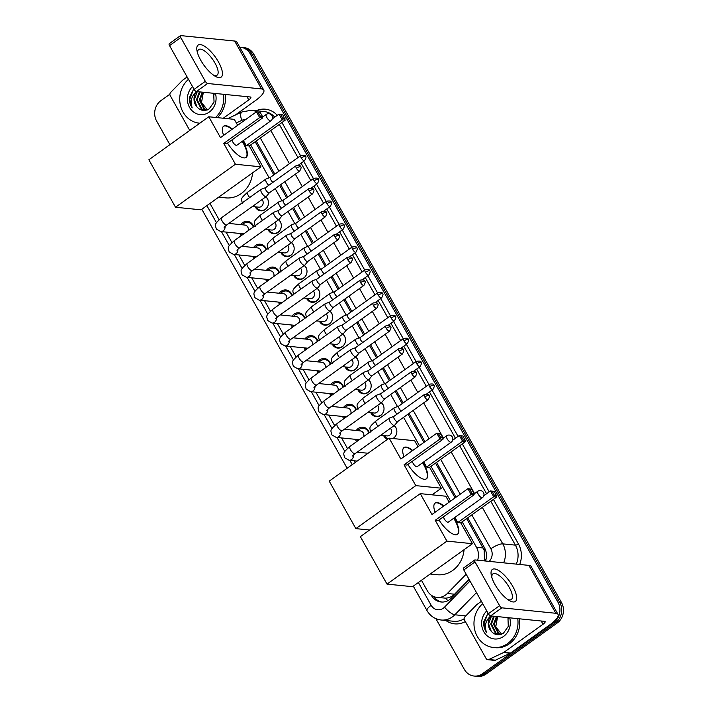 <?xml version="1.0" encoding="UTF-8"?>
<svg xmlns="http://www.w3.org/2000/svg" width="712" height="712" viewBox="0 0 712 712"><rect width="100%" height="100%" fill="white"/><g stroke="black" fill="none" stroke-linecap="round" stroke-linejoin="round"><path stroke-width="1.07" d="M394.288 425.518A7.894 7.04 95.8 0 1 393.522 438.325A7.894 7.04 95.8 0 1 393.166 438.556M381.454 402.645A7.894 7.04 95.8 0 1 380.689 415.452A7.894 7.04 95.8 0 1 376.185 416.689A7.894 7.04 95.8 0 1 370.747 412.675M368.62 379.772A7.894 7.04 95.8 0 1 367.846 392.579A7.894 7.04 95.8 0 1 363.351 393.816A7.894 7.04 95.8 0 1 357.905 389.802M355.778 356.899A7.894 7.04 95.8 0 1 355.012 369.706A7.894 7.04 95.8 0 1 350.518 370.943A7.894 7.04 95.8 0 1 345.071 366.929M342.944 334.026A7.894 7.04 95.8 0 1 342.178 346.833A7.894 7.04 95.8 0 1 337.675 348.07A7.894 7.04 95.8 0 1 332.237 344.056M330.11 311.153A7.894 7.04 95.8 0 1 329.345 323.96A7.894 7.04 95.8 0 1 324.841 325.197A7.894 7.04 95.8 0 1 319.403 321.183M317.276 288.28A7.894 7.04 95.8 0 1 316.502 301.087A7.894 7.04 95.8 0 1 312.007 302.324A7.894 7.04 95.8 0 1 306.56 298.31M304.442 265.407A7.894 7.04 95.8 0 1 303.668 278.214A7.894 7.04 95.8 0 1 299.173 279.451A7.894 7.04 95.8 0 1 293.727 275.437M291.6 242.534A7.894 7.04 95.8 0 1 290.834 255.341A7.894 7.04 95.8 0 1 286.331 256.578A7.894 7.04 95.8 0 1 280.893 252.564M278.766 219.661A7.894 7.04 95.8 0 1 278 232.468A7.894 7.04 95.8 0 1 273.497 233.705A7.894 7.04 95.8 0 1 268.059 229.691M265.932 196.788A7.894 7.04 95.8 0 1 265.167 209.595A7.894 7.04 95.8 0 1 260.663 210.832A7.894 7.04 95.8 0 1 255.225 206.818M356.249 430.493A8.393 7.485 95.8 0 1 358.18 428.517A8.393 7.485 95.8 0 1 362.969 427.191A8.393 7.485 95.8 0 1 369.199 432.593M343.415 407.62A8.393 7.485 95.8 0 1 345.347 405.644A8.393 7.485 95.8 0 1 350.135 404.318A8.393 7.485 95.8 0 1 356.365 409.72M330.582 384.747A8.393 7.485 95.8 0 1 332.513 382.771A8.393 7.485 95.8 0 1 337.292 381.445A8.393 7.485 95.8 0 1 343.531 386.847M317.739 361.874A8.393 7.485 95.8 0 1 319.679 359.898A8.393 7.485 95.8 0 1 324.458 358.572A8.393 7.485 95.8 0 1 330.697 363.974M304.905 339.001A8.393 7.485 95.8 0 1 306.836 337.025A8.393 7.485 95.8 0 1 311.625 335.699A8.393 7.485 95.8 0 1 317.855 341.101M292.071 316.128A8.393 7.485 95.8 0 1 294.003 314.152A8.393 7.485 95.8 0 1 298.791 312.826A8.393 7.485 95.8 0 1 305.021 318.228M279.238 293.255A8.393 7.485 95.8 0 1 281.169 291.279A8.393 7.485 95.8 0 1 285.957 289.953A8.393 7.485 95.8 0 1 292.187 295.355M266.404 270.382A8.393 7.485 95.8 0 1 268.335 268.406A8.393 7.485 95.8 0 1 273.114 267.08A8.393 7.485 95.8 0 1 279.353 272.482M253.561 247.509A8.393 7.485 95.8 0 1 255.492 245.533A8.393 7.485 95.8 0 1 260.281 244.207A8.393 7.485 95.8 0 1 266.51 249.609M240.727 224.636A8.393 7.485 95.8 0 1 242.658 222.66A8.393 7.485 95.8 0 1 247.447 221.334A8.393 7.485 95.8 0 1 253.677 226.736M421.451 580.289L427.325 590.746A14.792 13.19 -84.2 0 0 437.07 597.413L445.463 598.142C448.978 598 452.013 596.692 454.567 594.217L469.066 579.363M484.552 560.914L484.142 550.127L466.663 518.594M455.057 497.919L435.522 463.112M423.925 442.428L408.038 414.126M402.155 403.651L395.204 391.253M389.322 380.778L382.371 368.38M376.488 357.905L369.528 345.507M363.654 335.032L356.694 322.634M350.811 312.159L343.86 299.761M337.978 289.286L331.027 276.888M325.144 266.413L318.193 254.015M312.31 243.54L305.35 231.142M299.467 220.667L292.516 208.269M286.633 197.794L279.683 185.396M273.8 174.921L255.172 141.733M477.618 560.211A14.792 13.19 -84.2 0 0 476.479 547.306L462.177 521.816M450.571 501.141L431.036 466.324M419.43 445.65L403.553 417.348M397.492 406.561L390.719 394.475M384.658 383.688L377.876 371.602M371.824 360.815L365.042 348.729M358.99 337.942L352.209 325.856M346.148 315.069L339.375 302.983M333.314 292.196L326.532 280.11M320.48 269.323L313.698 257.237M307.646 246.45L300.865 234.364M294.804 223.577L288.031 211.491M281.97 200.704L275.197 188.618M269.136 177.831L250.686 144.954M437.07 597.413A14.792 13.19 -84.2 0 0 447.35 593.488L466.173 574.21M209.96 203.427L219.091 219.688M226.042 232.067L231.925 242.561M238.876 254.94L244.759 265.434M251.71 277.813L257.602 288.307M264.544 300.687L270.435 311.18M277.386 323.56L283.269 334.053M290.22 346.433L296.103 356.926M303.054 369.305L308.937 379.799M315.888 392.178L321.78 402.672M328.722 415.052L334.613 425.545M341.564 437.925L347.447 448.418M354.398 460.798L355.306 462.426M387.595 439.251A7.894 7.04 95.8 0 1 383.581 435.548M241.235 235.672A8.393 7.485 95.8 0 1 239.837 233.465M254.068 258.545A8.393 7.485 95.8 0 1 252.671 256.338M266.902 281.418A8.393 7.485 95.8 0 1 265.505 279.211M279.736 304.291A8.393 7.485 95.8 0 1 278.348 302.084M292.579 327.164A8.393 7.485 95.8 0 1 291.181 324.957M305.412 350.037A8.393 7.485 95.8 0 1 304.015 347.83M318.246 372.91A8.393 7.485 95.8 0 1 316.849 370.703M331.08 395.783A8.393 7.485 95.8 0 1 329.692 393.576M343.923 418.656A8.393 7.485 95.8 0 1 342.525 416.449M356.757 441.529A8.393 7.485 95.8 0 1 355.359 439.322M239.73 47.197A14.792 13.19 95.8 0 1 240.514 47.25A14.792 13.19 95.8 0 1 250.268 53.907L557.95 602.201A14.792 13.19 95.8 0 1 553.669 622.653L482.522 673.712L484.302 673.89A14.792 13.19 95.8 0 1 475.865 676.222A14.792 13.19 95.8 0 0 484.302 673.89L555.449 622.831L484.302 673.89L486.073 674.068A14.792 13.19 95.8 0 1 477.636 676.4L474.085 676.044A14.792 13.19 95.8 0 1 464.34 669.387L435.869 618.648M557.95 602.201L559.73 602.379A14.792 13.19 95.8 0 1 555.449 622.831A14.792 13.19 95.8 0 0 559.73 602.379L252.039 54.085L559.73 602.379L561.501 602.557A14.792 13.19 95.8 0 1 557.22 623.009L486.073 674.068M240.514 47.25L242.294 47.428A14.792 13.19 95.8 0 1 252.039 54.085A14.792 13.19 95.8 0 0 242.294 47.428L244.065 47.615A14.792 13.19 95.8 0 1 253.819 54.272L561.501 602.557M169.892 144.687L156.649 121.093A14.792 13.19 95.8 0 1 160.93 100.641L169.892 94.215M482.522 673.712A14.792 13.19 95.8 0 1 474.085 676.044M431.276 595.205L431.347 595.339A14.792 13.19 -84.2 0 0 441.102 601.996A14.792 13.19 -84.2 0 0 451.381 598.071L469.279 579.746M239.072 124.28A14.792 13.19 -84.2 0 0 237.221 124.52M485.548 561.012A14.792 13.19 -84.2 0 0 484.507 547.795L467.704 517.846M456.107 497.172L436.563 462.355M424.966 441.68L409.08 413.378M403.197 402.903L396.246 390.505M390.363 380.03L383.412 367.632M377.529 357.157L370.578 344.759M364.695 334.284L357.736 321.886M351.853 311.411L344.902 299.013M339.019 288.538L332.068 276.14M326.185 265.665L319.234 253.267M313.351 242.792L306.4 230.394M300.517 219.919L293.558 207.521M287.675 197.046L280.724 184.648M274.841 174.173L256.222 140.985M441.992 602.049A14.792 13.19 95.8 0 1 433.795 596.594M237.541 125.098A14.792 13.19 95.8 0 1 238.226 124.885M199.271 123.158L199.814 123.212A24.653 21.992 95.8 0 1 199.271 123.158A24.653 21.992 95.8 0 1 180.51 105.679A24.653 21.992 95.8 0 1 188.458 79.326M215.442 93.477A16.073 14.338 95.8 0 1 209.292 112.087A16.073 14.338 95.8 0 1 190.113 108.331A16.073 14.338 95.8 0 1 192.516 86.561M197.269 91.643L194.358 99.475L196.975 106.951C200.588 110.832 204.664 111.464 209.212 108.838L214.036 102.039L213.707 93.308M214.107 94.589L213.484 93.281M200.09 91.928L197.18 99.76L201.95 109.043L205.02 110.146M199.387 91.857L196.476 99.689L201.238 108.972L206.542 110.093M202.911 92.213L200.001 100.045L204.762 109.328L206.444 110.102M202.208 92.142L199.298 99.974L204.059 109.256L206.088 110.138M207.415 109.924L201.514 102.457L203.374 92.257M196.975 106.951A11.143 9.941 95.8 0 1 196.574 91.572M193.824 88.884L189.561 97.197C189.161 101.193 190.051 104.762 192.204 107.895C189.89 101.522 191.412 96.013 196.752 91.367M223.497 94.296A24.653 21.992 95.8 0 1 215.549 117.453M225.277 94.474A24.653 21.992 95.8 0 1 217.32 117.631M193.433 89.285L189.748 99.502L192.204 107.895M200.731 60.209A19.722 7.013 -125.7 0 1 197.206 51.745A19.722 7.013 -125.7 0 1 203.089 45.443A19.722 7.013 -125.7 0 1 218.495 61.997A19.722 7.013 -125.7 0 1 214.508 75.855A19.722 7.013 -125.7 0 1 200.731 60.209M213.048 74.849A15.78 5.607 54.3 0 0 217.089 75.169A15.78 5.607 54.3 0 0 214.988 63.065A15.78 5.607 54.3 0 0 198.684 49.529A15.78 5.607 54.3 0 0 197.696 53.453M189.748 130.43L170.221 95.622A2.465 2.198 -84.2 0 1 170.622 92.48L182.45 80.376A2.465 2.198 -84.2 0 1 182.753 80.118L187.14 76.967M235.236 115.086L255.448 100.579A19.722 5.518 150.7 0 0 263.769 90.032A19.722 5.518 150.7 0 0 261.544 88.938L207.601 83.491L196.37 91.554L250.312 96.992A4.931 1.38 -29.3 0 1 250.864 97.268A4.931 1.38 -29.3 0 1 248.782 99.911L223.256 118.228M263.769 90.032L236.891 42.142A19.722 5.518 150.7 0 0 234.666 41.038L180.723 35.6A2.465 0.881 54.3 0 0 180.447 35.662A2.465 0.881 54.3 0 0 180.777 37.549L169.536 45.612A2.465 0.881 -125.7 0 1 169.216 43.726L180.447 35.662M196.37 91.554A2.465 0.881 -125.7 0 1 194.1 89.383L205.332 81.319L180.777 37.549M205.332 81.319A2.465 0.881 54.3 0 0 207.601 83.491M194.1 89.383L169.536 45.612M517.749 618.639A24.653 21.992 95.8 0 1 507.576 643.612A24.653 21.992 95.8 0 1 493.514 647.502A24.653 21.992 95.8 0 1 474.753 630.022A24.653 21.992 95.8 0 1 482.709 603.669M519.52 618.817A24.653 21.992 95.8 0 1 509.347 643.79A24.653 21.992 95.8 0 1 495.294 647.68L493.514 647.502M509.694 617.82A16.073 14.338 95.8 0 1 503.544 636.43A16.073 14.338 95.8 0 1 484.356 632.674A16.073 14.338 95.8 0 1 486.768 610.905M491.52 615.987L488.61 623.819L491.227 631.295C494.84 635.184 498.916 635.807 503.464 633.182L508.288 626.382L507.95 617.651M508.359 618.933L507.736 617.624M494.342 616.272L491.431 624.104L496.193 633.386L499.272 634.49M493.63 616.2L490.728 624.032L495.49 633.315L500.794 634.437M497.154 616.556L494.244 624.388L499.014 633.671L500.696 634.445M496.451 616.485L493.541 624.317L498.311 633.6L500.34 634.481M501.657 634.276L495.766 626.8L497.626 616.61M491.227 631.295A11.143 9.941 95.8 0 1 490.826 615.924M488.067 613.228L483.813 621.54C483.412 625.545 484.293 629.105 486.456 632.238C484.142 625.866 485.655 620.357 490.995 615.711M487.676 613.628L484 623.846L486.456 632.238M252.582 172.838A27.118 24.19 95.8 0 1 241.217 193.593A27.118 24.19 95.8 0 1 225.749 197.874L218.691 197.162M242.605 141.101A19.233 6.835 -125.7 0 1 243.531 142.676A19.233 6.835 -125.7 0 1 246.085 157.423A19.233 6.835 -125.7 0 1 227.52 143.121M223.728 143.406L259.675 117.605L256.436 111.82L220.489 137.621L208.785 116.768L148.87 159.773L175.517 207.245L235.432 164.25L223.728 143.406L226.701 143.699L262.648 117.907L259.675 117.605L260.405 116.287L258.091 112.158L256.436 111.82L260.174 112.371L258.091 112.158M223.613 135.378A19.233 6.835 -125.7 0 1 223.657 126.175A19.233 6.835 -125.7 0 1 232.397 129.077M235.432 164.25L260.957 166.831L249.253 145.978L246.281 145.675L243.397 140.54M237.657 125.303L234.31 119.349L208.785 116.768M175.517 207.245L201.042 209.826L260.957 166.831M260.405 116.287L262.497 116.492L260.174 112.371M262.648 117.907L262.497 116.492M272.304 118.895L278.988 114.098L282.726 114.641L285.209 120.177L249.253 145.978M285.209 120.177L282.228 119.883L246.281 145.675M285.049 118.77L282.958 118.557L282.228 119.883L278.988 114.098L280.644 114.427L282.958 118.557M282.726 114.641L280.644 114.427M231.961 139.926A3.943 1.406 54.3 0 0 233.732 143.379A3.943 1.406 54.3 0 0 236.348 145.373A3.943 1.406 54.3 0 0 236.793 145.275L270.872 120.817A3.943 1.406 -125.7 0 1 270.427 120.915A3.943 1.406 -125.7 0 1 266.795 117.435A3.943 1.406 -125.7 0 1 266.27 114.41A3.943 3.943 0 0 1 272.011 115.682A3.943 3.943 0 0 1 270.872 120.817M223.479 126.318A19.233 6.835 -125.7 0 1 225.464 125.962A19.233 6.835 -125.7 0 1 232.014 129.344M242.231 141.368A19.233 6.835 -125.7 0 1 245.889 157.548M432.932 494.217A27.118 24.19 95.8 0 1 432.86 494.911M422.955 462.48A19.233 6.835 -125.7 0 1 423.88 464.055A19.233 6.835 -125.7 0 1 426.435 478.802A19.233 6.835 -125.7 0 1 407.869 464.491M404.078 464.776L440.025 438.984L436.785 433.199L400.838 459L389.135 438.147L329.22 481.143L355.867 528.624L415.781 485.628L404.078 464.776L407.05 465.078L442.998 439.277L440.025 438.984L440.755 437.666L438.441 433.537L436.785 433.199L440.523 433.742L438.441 433.537M403.962 456.757A19.233 6.835 -125.7 0 1 404.007 447.554A19.233 6.835 -125.7 0 1 412.738 450.456M415.781 485.628L441.307 488.201L429.603 467.357L426.63 467.054L423.747 461.91M418.006 446.682L414.66 440.728L389.135 438.147M355.867 528.624L369.59 530.013M432.077 494.831L441.307 488.201M440.755 437.666L442.846 437.871L440.523 433.742M442.998 439.277L442.846 437.871M452.654 440.274L459.338 435.477L463.076 436.02L465.55 441.556L429.603 467.357M465.55 441.556L462.577 441.253L426.63 467.054M465.399 440.149L463.307 439.936L462.577 441.253L459.338 435.477L460.993 435.806L463.307 439.936M463.076 436.02L460.993 435.806M412.31 461.305A3.943 1.406 54.3 0 0 414.081 464.758A3.943 1.406 54.3 0 0 416.698 466.752A3.943 1.406 54.3 0 0 417.143 466.654L451.221 442.197A3.943 1.406 -125.7 0 1 450.776 442.294A3.943 1.406 -125.7 0 1 447.145 438.815A3.943 1.406 -125.7 0 1 446.62 435.788A3.943 3.943 0 0 1 452.36 437.061A3.943 3.943 0 0 1 451.221 442.197M403.829 447.697A19.233 6.835 -125.7 0 1 405.813 447.341A19.233 6.835 -125.7 0 1 412.364 450.723M422.581 462.747A19.233 6.835 -125.7 0 1 426.239 478.927M464.073 549.708A27.118 24.19 95.8 0 1 452.698 570.463A27.118 24.19 95.8 0 1 437.239 574.735L430.182 574.023M454.096 517.971A19.233 6.835 -125.7 0 1 455.012 519.538A19.233 6.835 -125.7 0 1 457.576 534.294A19.233 6.835 -125.7 0 1 439.01 519.982M435.219 520.267L471.166 494.475L467.918 488.69L431.97 514.491L420.276 493.638L360.361 536.634L387.008 584.116L446.913 541.12L435.219 520.267L438.192 520.57L474.139 494.769L471.166 494.475L471.896 493.149L469.582 489.028L467.918 488.69L471.664 489.233L469.582 489.028M435.103 512.248A19.233 6.835 -125.7 0 1 435.148 503.046A19.233 6.835 -125.7 0 1 443.879 505.947M446.913 541.12L472.448 543.692L460.744 522.848L457.772 522.546L454.888 517.402M449.138 502.165L445.801 496.211L420.276 493.638M387.008 584.116L412.533 586.688L472.448 543.692M471.896 493.149L473.978 493.363L471.664 489.233M474.139 494.769L473.978 493.363M483.795 495.766L490.479 490.969L493.452 491.262L494.217 491.511L496.531 495.641L496.691 497.047L460.744 522.848M496.691 497.047L493.719 496.745L457.772 522.546M496.531 495.641L494.448 495.427L493.719 496.745L490.479 490.969L492.134 491.298L494.448 495.427M494.217 491.511L492.134 491.298M443.451 516.796A3.943 1.406 54.3 0 0 445.223 520.241A3.943 1.406 54.3 0 0 447.839 522.243A3.943 1.406 54.3 0 0 448.284 522.145L482.362 497.688A3.943 1.406 -125.7 0 1 481.917 497.786A3.943 1.406 -125.7 0 1 478.286 494.306A3.943 1.406 -125.7 0 1 477.761 491.28A3.943 3.943 0 0 1 483.501 492.553A3.943 3.943 0 0 1 482.362 497.688M434.961 503.188A19.233 6.835 -125.7 0 1 436.945 502.832A19.233 6.835 -125.7 0 1 443.505 506.214M453.722 518.238A19.233 6.835 -125.7 0 1 457.38 534.418M253.25 227.039A7.396 6.595 -84.2 0 0 247.794 222.367A7.396 6.595 -84.2 0 0 243.575 223.541A7.396 6.595 -84.2 0 0 242.24 224.787M241.35 233.616A7.396 6.595 -84.2 0 0 242.258 234.933M265.558 187.648L261.188 189.294A4.441 1.575 54.3 0 0 261.055 189.365A4.441 1.575 54.3 0 0 261.642 192.765A4.441 1.575 54.3 0 0 265.727 196.681A4.441 1.575 54.3 0 0 266.226 196.574A4.441 1.575 54.3 0 0 266.332 196.468L269.296 192.854M265.612 187.63A3.204 1.139 54.3 0 0 265.514 187.674A3.204 1.139 54.3 0 0 265.941 190.14A3.204 1.139 54.3 0 0 268.887 192.961A3.204 1.139 54.3 0 0 269.252 192.881A3.204 1.139 54.3 0 0 269.332 192.81M248.168 230.697A4.441 3.961 -84.2 0 0 244.83 225.045L228.801 223.426M266.092 249.912A7.396 6.595 -84.2 0 0 260.628 245.24A7.396 6.595 -84.2 0 0 256.409 246.414A7.396 6.595 -84.2 0 0 255.083 247.66M254.184 256.489A7.396 6.595 -84.2 0 0 255.092 257.806M278.392 210.521L274.022 212.167A4.441 1.575 54.3 0 0 273.889 212.238A4.441 1.575 54.3 0 0 274.476 215.638A4.441 1.575 54.3 0 0 278.561 219.554A4.441 1.575 54.3 0 0 279.06 219.447A4.441 1.575 54.3 0 0 279.175 219.34L282.13 215.727M278.445 210.503A3.204 1.139 54.3 0 0 278.348 210.547A3.204 1.139 54.3 0 0 278.775 213.013A3.204 1.139 54.3 0 0 281.721 215.834A3.204 1.139 54.3 0 0 282.085 215.754A3.204 1.139 54.3 0 0 282.166 215.683M261.001 253.57A4.441 3.961 -84.2 0 0 257.664 247.918L241.644 246.299M278.926 272.785A7.396 6.595 -84.2 0 0 273.461 268.113A7.396 6.595 -84.2 0 0 269.243 269.287A7.396 6.595 -84.2 0 0 267.917 270.533M267.027 279.362A7.396 6.595 -84.2 0 0 267.926 280.679M291.226 233.394L286.856 235.04A4.441 1.575 54.3 0 0 286.722 235.111A4.441 1.575 54.3 0 0 287.31 238.511A4.441 1.575 54.3 0 0 291.395 242.427A4.441 1.575 54.3 0 0 291.893 242.32A4.441 1.575 54.3 0 0 292.009 242.213L294.964 238.6M291.279 233.376A3.204 1.139 54.3 0 0 291.181 233.42A3.204 1.139 54.3 0 0 291.608 235.886A3.204 1.139 54.3 0 0 294.563 238.707A3.204 1.139 54.3 0 0 294.919 238.627A3.204 1.139 54.3 0 0 294.999 238.556M273.835 276.443A4.441 3.961 -84.2 0 0 270.498 270.791L254.478 269.172M291.76 295.658A7.396 6.595 -84.2 0 0 286.295 290.986A7.396 6.595 -84.2 0 0 282.077 292.16A7.396 6.595 -84.2 0 0 280.75 293.406M279.861 302.235A7.396 6.595 -84.2 0 0 280.759 303.552M304.068 256.267L299.69 257.913A4.441 1.575 54.3 0 0 299.556 257.984A4.441 1.575 54.3 0 0 300.144 261.384A4.441 1.575 54.3 0 0 304.229 265.3A4.441 1.575 54.3 0 0 304.736 265.193A4.441 1.575 54.3 0 0 304.843 265.087L307.807 261.473M304.122 256.249A3.204 1.139 54.3 0 0 304.024 256.293A3.204 1.139 54.3 0 0 304.451 258.759A3.204 1.139 54.3 0 0 307.397 261.58A3.204 1.139 54.3 0 0 307.762 261.5A3.204 1.139 54.3 0 0 307.842 261.429M286.669 299.316A4.441 3.961 -84.2 0 0 283.34 293.664L267.312 292.045M304.594 318.531A7.396 6.595 -84.2 0 0 299.129 313.858A7.396 6.595 -84.2 0 0 294.919 315.033A7.396 6.595 -84.2 0 0 293.584 316.279M292.694 325.108A7.396 6.595 -84.2 0 0 293.593 326.425M316.902 279.14L312.524 280.786A4.441 1.575 54.3 0 0 312.39 280.857A4.441 1.575 54.3 0 0 312.986 284.257A4.441 1.575 54.3 0 0 317.062 288.173A4.441 1.575 54.3 0 0 317.57 288.066A4.441 1.575 54.3 0 0 317.677 287.959L320.64 284.346M316.956 279.122A3.204 1.139 54.3 0 0 316.858 279.166A3.204 1.139 54.3 0 0 317.285 281.632A3.204 1.139 54.3 0 0 320.231 284.453A3.204 1.139 54.3 0 0 320.596 284.373A3.204 1.139 54.3 0 0 320.676 284.302M299.512 322.189A4.441 3.961 -84.2 0 0 296.174 316.537L280.145 314.918M317.436 341.404A7.396 6.595 -84.2 0 0 311.972 336.732A7.396 6.595 -84.2 0 0 307.753 337.906A7.396 6.595 -84.2 0 0 306.418 339.152M305.528 347.981A7.396 6.595 -84.2 0 0 306.436 349.298M329.736 302.013L325.366 303.659A4.441 1.575 54.3 0 0 325.233 303.73A4.441 1.575 54.3 0 0 325.82 307.13A4.441 1.575 54.3 0 0 329.905 311.046A4.441 1.575 54.3 0 0 330.404 310.939A4.441 1.575 54.3 0 0 330.51 310.832L333.474 307.219M329.79 301.995A3.204 1.139 54.3 0 0 329.692 302.039A3.204 1.139 54.3 0 0 330.119 304.505A3.204 1.139 54.3 0 0 333.065 307.326A3.204 1.139 54.3 0 0 333.43 307.246A3.204 1.139 54.3 0 0 333.51 307.175M312.346 345.062A4.441 3.961 -84.2 0 0 309.008 339.41L292.979 337.791M330.27 364.277A7.396 6.595 -84.2 0 0 324.805 359.605A7.396 6.595 -84.2 0 0 320.587 360.779A7.396 6.595 -84.2 0 0 319.261 362.025M318.362 370.854A7.396 6.595 -84.2 0 0 319.27 372.171M342.57 324.886L338.2 326.532A4.441 1.575 54.3 0 0 338.067 326.603A4.441 1.575 54.3 0 0 338.654 330.003A4.441 1.575 54.3 0 0 342.739 333.919A4.441 1.575 54.3 0 0 343.237 333.812A4.441 1.575 54.3 0 0 343.353 333.705L346.308 330.092M342.623 324.868A3.204 1.139 54.3 0 0 342.525 324.912A3.204 1.139 54.3 0 0 342.953 327.378A3.204 1.139 54.3 0 0 345.907 330.199A3.204 1.139 54.3 0 0 346.263 330.119A3.204 1.139 54.3 0 0 346.344 330.048M325.179 367.935A4.441 3.961 -84.2 0 0 321.842 362.283L305.822 360.664M343.104 387.15A7.396 6.595 -84.2 0 0 337.639 382.478A7.396 6.595 -84.2 0 0 333.421 383.652A7.396 6.595 -84.2 0 0 332.095 384.898M331.205 393.727A7.396 6.595 -84.2 0 0 332.103 395.044M355.404 347.759L351.034 349.405A4.441 1.575 54.3 0 0 350.9 349.476A4.441 1.575 54.3 0 0 351.488 352.876A4.441 1.575 54.3 0 0 355.573 356.792A4.441 1.575 54.3 0 0 356.08 356.685A4.441 1.575 54.3 0 0 356.187 356.578L359.142 352.965M355.457 347.741A3.204 1.139 54.3 0 0 355.368 347.785A3.204 1.139 54.3 0 0 355.786 350.251A3.204 1.139 54.3 0 0 358.741 353.072A3.204 1.139 54.3 0 0 359.106 352.992A3.204 1.139 54.3 0 0 359.177 352.921M338.013 390.808A4.441 3.961 -84.2 0 0 334.676 385.156L318.656 383.537M355.938 410.023A7.396 6.595 -84.2 0 0 350.473 405.351A7.396 6.595 -84.2 0 0 346.255 406.525A7.396 6.595 -84.2 0 0 344.928 407.771M344.038 416.6A7.396 6.595 -84.2 0 0 344.937 417.917M368.246 370.632L363.868 372.278A4.441 1.575 54.3 0 0 363.734 372.349A4.441 1.575 54.3 0 0 364.33 375.749A4.441 1.575 54.3 0 0 368.407 379.665A4.441 1.575 54.3 0 0 368.914 379.558A4.441 1.575 54.3 0 0 369.021 379.452L371.984 375.838M368.3 370.614A3.204 1.139 54.3 0 0 368.202 370.658A3.204 1.139 54.3 0 0 368.629 373.124A3.204 1.139 54.3 0 0 371.575 375.945A3.204 1.139 54.3 0 0 371.94 375.865A3.204 1.139 54.3 0 0 372.02 375.794M350.847 413.681A4.441 3.961 -84.2 0 0 347.518 408.029L331.489 406.41M368.772 432.896A7.396 6.595 -84.2 0 0 363.316 428.224A7.396 6.595 -84.2 0 0 359.097 429.398A7.396 6.595 -84.2 0 0 357.762 430.644M356.872 439.473A7.396 6.595 -84.2 0 0 357.78 440.79M381.08 393.505L376.701 395.151A4.441 1.575 54.3 0 0 376.568 395.222A4.441 1.575 54.3 0 0 377.164 398.622A4.441 1.575 54.3 0 0 381.249 402.538A4.441 1.575 54.3 0 0 381.748 402.431A4.441 1.575 54.3 0 0 381.855 402.325L384.818 398.711M381.134 393.487A3.204 1.139 54.3 0 0 381.036 393.531A3.204 1.139 54.3 0 0 381.463 395.997A3.204 1.139 54.3 0 0 384.409 398.818A3.204 1.139 54.3 0 0 384.774 398.738A3.204 1.139 54.3 0 0 384.854 398.667M363.69 436.554A4.441 3.961 -84.2 0 0 360.352 430.902L344.323 429.283M393.914 416.378L389.544 418.024A4.441 1.575 54.3 0 0 389.411 418.095A4.441 1.575 54.3 0 0 389.998 421.495A4.441 1.575 54.3 0 0 394.083 425.411A4.441 1.575 54.3 0 0 394.582 425.304A4.441 1.575 54.3 0 0 394.697 425.197L397.652 421.584M393.967 416.36A3.204 1.139 54.3 0 0 393.87 416.404A3.204 1.139 54.3 0 0 394.297 418.87A3.204 1.139 54.3 0 0 397.243 421.691A3.204 1.139 54.3 0 0 397.608 421.611A3.204 1.139 54.3 0 0 397.688 421.54M256.204 206.916A7.396 6.595 -84.2 0 0 261.153 210.387A7.396 6.595 -84.2 0 0 265.371 209.221A7.396 6.595 -84.2 0 0 268.228 204.967M252.36 206.525L258.794 207.174A4.441 3.961 -84.2 0 0 261.322 206.48A4.441 3.961 -84.2 0 0 262.052 199.574M270.418 177.35L266.039 178.997A4.441 1.575 54.3 0 0 265.905 179.059A4.441 1.575 54.3 0 0 266.502 182.468A4.441 1.575 54.3 0 0 268.762 185.343M270.471 177.324A3.204 1.139 54.3 0 0 270.373 177.377A3.204 1.139 54.3 0 0 270.8 179.833A3.204 1.139 54.3 0 0 272.963 182.334M268.495 202.395A7.396 6.595 -84.2 0 0 265.745 196.921M269.038 229.789A7.396 6.595 -84.2 0 0 273.995 233.26A7.396 6.595 -84.2 0 0 278.214 232.094A7.396 6.595 -84.2 0 0 281.071 227.84M265.193 229.398L271.628 230.047A4.441 3.961 -84.2 0 0 274.156 229.353A4.441 3.961 -84.2 0 0 274.885 222.447M283.251 200.223L278.882 201.87A4.441 1.575 54.3 0 0 278.748 201.932A4.441 1.575 54.3 0 0 279.335 205.341A4.441 1.575 54.3 0 0 281.596 208.215M283.305 200.197A3.204 1.139 54.3 0 0 283.207 200.25A3.204 1.139 54.3 0 0 283.634 202.706A3.204 1.139 54.3 0 0 285.797 205.207M281.329 225.268A7.396 6.595 -84.2 0 0 278.579 219.794M281.872 252.662A7.396 6.595 -84.2 0 0 286.829 256.133A7.396 6.595 -84.2 0 0 291.048 254.967A7.396 6.595 -84.2 0 0 293.905 250.713M278.027 252.27L284.462 252.92A4.441 3.961 -84.2 0 0 286.989 252.226A4.441 3.961 -84.2 0 0 287.719 245.32M296.085 223.096L291.715 224.743A4.441 1.575 54.3 0 0 291.582 224.805A4.441 1.575 54.3 0 0 292.169 228.214A4.441 1.575 54.3 0 0 294.439 231.088M296.139 223.07A3.204 1.139 54.3 0 0 296.041 223.123A3.204 1.139 54.3 0 0 296.468 225.579A3.204 1.139 54.3 0 0 298.631 228.08M294.163 248.141A7.396 6.595 -84.2 0 0 291.413 242.667M294.715 275.535A7.396 6.595 -84.2 0 0 299.663 279.006A7.396 6.595 -84.2 0 0 303.882 277.84A7.396 6.595 -84.2 0 0 306.738 273.586M290.861 275.143L297.296 275.793A4.441 3.961 -84.2 0 0 299.832 275.099A4.441 3.961 -84.2 0 0 300.562 268.193M308.928 245.969L304.549 247.616A4.441 1.575 54.3 0 0 304.416 247.678A4.441 1.575 54.3 0 0 305.003 251.087A4.441 1.575 54.3 0 0 307.272 253.962M308.972 245.943A3.204 1.139 54.3 0 0 308.883 245.996A3.204 1.139 54.3 0 0 309.302 248.452A3.204 1.139 54.3 0 0 311.473 250.953M306.997 271.014A7.396 6.595 -84.2 0 0 304.247 265.54M307.548 298.408A7.396 6.595 -84.2 0 0 312.497 301.879A7.396 6.595 -84.2 0 0 316.715 300.713A7.396 6.595 -84.2 0 0 319.572 296.459M303.695 298.017L310.129 298.666A4.441 3.961 -84.2 0 0 312.666 297.972A4.441 3.961 -84.2 0 0 313.396 291.066M321.762 268.842L317.383 270.489A4.441 1.575 54.3 0 0 317.249 270.551A4.441 1.575 54.3 0 0 317.846 273.96A4.441 1.575 54.3 0 0 320.106 276.834M321.815 268.816A3.204 1.139 54.3 0 0 321.717 268.869A3.204 1.139 54.3 0 0 322.144 271.325A3.204 1.139 54.3 0 0 324.307 273.826M319.83 293.887A7.396 6.595 -84.2 0 0 317.08 288.413M320.382 321.281A7.396 6.595 -84.2 0 0 325.339 324.752A7.396 6.595 -84.2 0 0 329.549 323.586A7.396 6.595 -84.2 0 0 332.406 319.332M316.537 320.889L322.972 321.539A4.441 3.961 -84.2 0 0 325.5 320.845A4.441 3.961 -84.2 0 0 326.23 313.939M334.596 291.715L330.226 293.362A4.441 1.575 54.3 0 0 330.092 293.424A4.441 1.575 54.3 0 0 330.68 296.833A4.441 1.575 54.3 0 0 332.94 299.707M334.649 291.689A3.204 1.139 54.3 0 0 334.551 291.742A3.204 1.139 54.3 0 0 334.978 294.198A3.204 1.139 54.3 0 0 337.141 296.699M332.673 316.76A7.396 6.595 -84.2 0 0 329.923 311.286M333.216 344.154A7.396 6.595 -84.2 0 0 338.173 347.625A7.396 6.595 -84.2 0 0 342.392 346.459A7.396 6.595 -84.2 0 0 345.249 342.205M329.371 343.762L335.806 344.412A4.441 3.961 -84.2 0 0 338.333 343.718A4.441 3.961 -84.2 0 0 339.063 336.812M347.429 314.588L343.059 316.235A4.441 1.575 54.3 0 0 342.926 316.297A4.441 1.575 54.3 0 0 343.513 319.706A4.441 1.575 54.3 0 0 345.774 322.58M347.483 314.562A3.204 1.139 54.3 0 0 347.385 314.615A3.204 1.139 54.3 0 0 347.812 317.071A3.204 1.139 54.3 0 0 349.975 319.572M345.507 339.633A7.396 6.595 -84.2 0 0 342.757 334.159M346.05 367.027A7.396 6.595 -84.2 0 0 351.007 370.498A7.396 6.595 -84.2 0 0 355.226 369.332A7.396 6.595 -84.2 0 0 358.083 365.078M342.205 366.635L348.64 367.285A4.441 3.961 -84.2 0 0 351.167 366.591A4.441 3.961 -84.2 0 0 351.897 359.685M360.263 337.461L355.893 339.108A4.441 1.575 54.3 0 0 355.76 339.17A4.441 1.575 54.3 0 0 356.347 342.579A4.441 1.575 54.3 0 0 358.617 345.453M360.317 337.435A3.204 1.139 54.3 0 0 360.219 337.488A3.204 1.139 54.3 0 0 360.646 339.944A3.204 1.139 54.3 0 0 362.817 342.445M358.341 362.506A7.396 6.595 -84.2 0 0 355.591 357.032M358.892 389.9A7.396 6.595 -84.2 0 0 363.841 393.371A7.396 6.595 -84.2 0 0 368.06 392.205A7.396 6.595 -84.2 0 0 370.916 387.951M355.039 389.508L361.474 390.158A4.441 3.961 -84.2 0 0 364.01 389.464A4.441 3.961 -84.2 0 0 364.74 382.558M373.106 360.334L368.727 361.981A4.441 1.575 54.3 0 0 368.594 362.043A4.441 1.575 54.3 0 0 369.181 365.452A4.441 1.575 54.3 0 0 371.45 368.327M373.159 360.308A3.204 1.139 54.3 0 0 373.061 360.361A3.204 1.139 54.3 0 0 373.488 362.817A3.204 1.139 54.3 0 0 375.651 365.318M371.175 385.379A7.396 6.595 -84.2 0 0 368.424 379.905M371.726 412.773A7.396 6.595 -84.2 0 0 376.675 416.244A7.396 6.595 -84.2 0 0 380.893 415.078A7.396 6.595 -84.2 0 0 383.75 410.824M367.873 412.382L374.316 413.031A4.441 3.961 -84.2 0 0 376.844 412.337A4.441 3.961 -84.2 0 0 377.574 405.431M385.94 383.207L381.561 384.854A4.441 1.575 54.3 0 0 381.427 384.916A4.441 1.575 54.3 0 0 382.024 388.325A4.441 1.575 54.3 0 0 384.284 391.2M385.993 383.181A3.204 1.139 54.3 0 0 385.895 383.234A3.204 1.139 54.3 0 0 386.322 385.69A3.204 1.139 54.3 0 0 388.485 388.191M384.017 408.252A7.396 6.595 -84.2 0 0 381.258 402.778M384.56 435.646A7.396 6.595 -84.2 0 0 388.191 438.832M392.793 438.521A7.396 6.595 -84.2 0 0 393.736 437.951A7.396 6.595 -84.2 0 0 396.593 433.697M380.715 435.255L387.15 435.904A4.441 3.961 -84.2 0 0 389.678 435.21A4.441 3.961 -84.2 0 0 390.407 428.304M398.773 406.08L394.404 407.727A4.441 1.575 54.3 0 0 394.27 407.789A4.441 1.575 54.3 0 0 394.857 411.198A4.441 1.575 54.3 0 0 397.118 414.072M398.827 406.054A3.204 1.139 54.3 0 0 398.729 406.107A3.204 1.139 54.3 0 0 399.156 408.563A3.204 1.139 54.3 0 0 401.319 411.064M396.851 431.125A7.396 6.595 -84.2 0 0 394.101 425.651M494.982 584.552A19.722 7.013 -125.7 0 1 491.458 576.088A19.722 7.013 -125.7 0 1 497.341 569.796A19.722 7.013 -125.7 0 1 512.738 586.35A19.722 7.013 -125.7 0 1 508.76 600.198A19.722 7.013 -125.7 0 1 494.982 584.552M507.291 599.192A15.78 5.607 54.3 0 0 511.332 599.513A15.78 5.607 54.3 0 0 509.24 587.409A15.78 5.607 54.3 0 0 492.935 573.872A15.78 5.607 54.3 0 0 491.947 577.797M503.535 652.557A2.465 2.198 -84.2 0 0 503.882 652.352L510.54 653.02A2.465 2.198 95.8 0 1 510.192 653.224L503.535 652.557L488.815 659.499A2.465 2.198 -84.2 0 1 486.127 658.573L464.464 619.974A2.465 2.198 -84.2 0 1 464.874 616.823L476.693 604.719A2.465 2.198 -84.2 0 1 477.004 604.461L481.383 601.311M510.54 653.02L549.691 624.922A19.722 5.518 150.7 0 0 558.012 614.376A19.722 5.518 150.7 0 0 555.796 613.281L501.853 607.834L490.613 615.898L544.555 621.345A4.931 1.38 -29.3 0 1 545.116 621.612A4.931 1.38 -29.3 0 1 543.034 624.255L503.882 652.352M510.192 653.224L495.481 660.166A2.465 2.198 95.8 0 1 494.413 660.353L487.756 659.686M558.012 614.376L531.143 566.485A19.722 5.518 150.7 0 0 528.918 565.39L474.975 559.943A2.465 0.881 54.3 0 0 474.699 560.006A2.465 0.881 54.3 0 0 475.02 561.902L463.788 569.956A2.465 0.881 -125.7 0 1 463.459 568.069L474.699 560.006M490.613 615.898A2.465 0.881 -125.7 0 1 488.352 613.726L499.584 605.663L475.02 561.902M499.584 605.663A2.465 0.881 54.3 0 0 501.853 607.834M488.352 613.726L463.788 569.956M447.91 600.661A14.792 4.459 -135.7 0 1 445.463 598.142M485.272 549.37A14.792 4.139 150.7 0 0 484.142 550.127M485.798 560.246A14.792 4.459 -135.7 0 1 484.89 559.312M435.326 597.101A14.792 4.139 150.7 0 0 434.623 597.697M483.154 547.982L476.479 547.306M454.567 594.217L447.35 593.488M253.819 54.272L250.268 53.907M557.22 623.009L553.669 622.653M418.371 582.505L431.169 605.316A9.861 8.793 -84.2 0 0 443.291 608.199A9.861 8.793 -84.2 0 0 444.528 607.14L470.009 581.045M476.497 592.606L454.826 614.785A19.722 17.595 95.8 0 1 452.369 616.904A19.722 17.595 95.8 0 1 441.12 620.01L453.775 621.291A19.722 17.595 -84.2 0 0 464.135 618.773M465.79 615.889L454.826 614.785A9.861 2.973 -135.7 0 1 444.528 607.14M256.178 110.734A22.188 19.794 95.8 0 1 277.288 115.317M281.943 122.517L300.562 155.714M303.721 161.339L313.405 178.587M316.555 184.212L326.238 201.46M329.398 207.085L339.072 224.333M342.232 229.958L351.906 247.206M355.065 252.831L364.74 270.079M367.899 275.704L377.582 292.952M380.733 298.577L390.416 315.825M393.576 321.45L403.25 338.698M406.41 344.323L416.084 361.571M419.243 367.196L428.927 384.444M432.077 390.069L458.074 436.385M462.293 443.896L489.215 491.876M493.425 499.388L518.416 543.915A22.188 19.794 95.8 0 1 519.707 564.456M465.372 621.576A22.188 19.794 95.8 0 1 445.863 620.49M274.761 117.133A19.722 17.595 -84.2 0 0 264.081 111.535L251.434 110.262A19.722 17.595 95.8 0 1 256.97 111.882M262.185 115.949A19.722 17.595 95.8 0 1 262.906 116.821M482.3 507.371L502.779 543.87L515.435 545.152L490.808 501.266M489.233 561.385A9.861 2.973 -135.7 0 1 489.224 561.376L489.224 561.376A9.861 8.793 -84.2 0 0 490.853 548.801A9.861 2.759 -29.3 0 1 502.779 543.87A19.722 17.595 95.8 0 1 503.642 562.836M516.298 564.109A19.722 17.595 -84.2 0 0 515.435 545.152A2.465 0.694 150.7 0 0 518.416 543.915M270.809 130.51L289.437 163.698M295.32 174.182L302.271 186.571M308.154 197.055L315.105 209.444M320.987 219.928L327.947 232.317M333.83 242.801L340.781 255.19M346.664 265.674L353.615 278.063M359.498 288.547L366.449 300.936M372.332 311.42L379.282 323.809M385.165 334.293L392.125 346.682M398.008 357.166L404.959 369.555M410.842 380.039L417.793 392.428M423.676 402.912L443.416 438.085M451.159 451.889L474.557 493.576M486.59 493.754L459.667 445.783M455.449 438.263L429.461 391.947M426.301 386.322L416.627 369.074M413.467 363.449L403.793 346.201M400.633 340.576L390.95 323.328M387.8 317.703L378.117 300.455M374.957 294.83L365.283 277.582M362.123 271.957L352.449 254.709M349.289 249.084L339.606 231.836M336.456 226.211L326.772 208.963M323.622 203.338L313.939 186.09M310.779 180.465L301.105 163.217M297.945 157.592L279.318 124.404M245.604 119.598A9.861 8.793 -84.2 0 0 241.751 120.373L236.322 122.936M206.88 205.635L216.484 222.74M221.459 231.614L229.317 245.613M234.292 254.487L242.151 268.486M247.126 277.36L254.985 291.359M259.969 300.233L267.828 314.232M272.803 323.106L280.662 337.105M285.637 345.979L293.495 359.978M298.47 368.852L306.329 382.851M311.304 391.725L319.163 405.724M324.147 414.598L332.006 428.597M336.981 437.471L344.839 451.47M349.815 460.344L352.226 464.633M490.853 548.801L471.825 514.892M460.219 494.217L440.683 459.4M429.087 438.726L413.2 410.423M407.317 399.948L400.367 387.55M394.484 377.075L387.533 364.678M381.65 354.202L374.69 341.805M368.816 331.329L361.856 318.932M355.973 308.456L349.022 296.058M343.139 285.583L336.189 273.185M330.306 262.71L323.355 250.312M317.472 239.837L310.512 227.44M304.629 216.964L297.678 204.566M291.795 194.091L284.845 181.694M278.962 171.218L260.334 138.021M241.751 120.373A9.861 3.934 -115.3 0 1 241.982 111.9L227.626 118.673M413.289 586.145L427.013 610.593A9.861 2.759 -29.3 0 1 431.169 605.316M261.544 88.938L234.666 41.038M248.782 99.911L246.966 96.663M296.423 168.263A3.204 0.899 150.7 0 1 300.295 166.661A3.204 0.899 -29.3 0 1 300.66 166.839C300.873 165.567 299.316 165.22 295.996 165.798A3.204 1.139 54.3 0 0 296.423 168.263A3.204 1.139 54.3 0 0 299.734 171.014L269.252 192.881M243.753 233.856L220.675 231.533A4.441 3.961 -84.2 0 0 223.203 230.83A4.441 3.961 -84.2 0 0 225.028 226.282M220.675 231.533L216.315 229.033C215.184 224.084 213.751 224.814 221.583 217.685A4.441 1.575 54.3 0 0 222.171 221.094A4.441 1.575 54.3 0 0 222.304 221.325A4.441 1.575 54.3 0 0 226.754 224.894L224.093 227.297M309.257 191.136A3.204 0.899 150.7 0 1 313.138 189.534A3.204 0.899 -29.3 0 1 313.494 189.712C313.707 188.44 312.159 188.093 308.83 188.671A3.204 1.139 54.3 0 0 309.257 191.136A3.204 1.139 54.3 0 0 312.568 193.886L282.085 215.754M256.587 256.729L233.509 254.407A4.441 3.961 -84.2 0 0 236.037 253.703A4.441 3.961 -84.2 0 0 237.861 249.155M233.509 254.407L229.148 251.906C228.018 246.957 226.585 247.687 234.417 240.558A4.441 1.575 54.3 0 0 235.005 243.967A4.441 1.575 54.3 0 0 235.147 244.198A4.441 1.575 54.3 0 0 239.597 247.767L236.936 250.17M322.091 214.009A3.204 0.899 150.7 0 1 325.971 212.407A3.204 0.899 -29.3 0 1 326.327 212.585C326.541 211.313 324.992 210.966 321.664 211.544A3.204 1.139 54.3 0 0 322.091 214.009A3.204 1.139 54.3 0 0 325.402 216.76L294.919 238.627M269.43 279.602L246.343 277.28A4.441 3.961 -84.2 0 0 248.88 276.576A4.441 3.961 -84.2 0 0 250.704 272.029M246.343 277.28L241.982 274.779C240.852 269.83 239.419 270.56 247.251 263.431A4.441 1.575 54.3 0 0 247.847 266.84A4.441 1.575 54.3 0 0 247.981 267.071A4.441 1.575 54.3 0 0 252.431 270.64L249.77 273.043M334.925 236.882A3.204 0.899 150.7 0 1 338.805 235.28A3.204 0.899 -29.3 0 1 339.17 235.458C339.384 234.186 337.826 233.839 334.507 234.417A3.204 1.139 54.3 0 0 334.925 236.882A3.204 1.139 54.3 0 0 338.236 239.632L307.762 261.5M282.263 302.475L259.186 300.153A4.441 3.961 -84.2 0 0 261.713 299.449A4.441 3.961 -84.2 0 0 263.538 294.901M259.186 300.153L254.825 297.652C253.695 292.703 252.262 293.433 260.094 286.304A4.441 1.575 54.3 0 0 260.681 289.713A4.441 1.575 54.3 0 0 260.815 289.944A4.441 1.575 54.3 0 0 265.264 293.513L262.603 295.916M347.767 259.755A3.204 0.899 150.7 0 1 351.639 258.153A3.204 0.899 -29.3 0 1 352.004 258.331C352.218 257.059 350.66 256.712 347.34 257.29A3.204 1.139 54.3 0 0 347.767 259.755A3.204 1.139 54.3 0 0 351.078 262.505L320.596 284.373M295.097 325.348L272.02 323.026A4.441 3.961 -84.2 0 0 274.547 322.322A4.441 3.961 -84.2 0 0 276.372 317.774M272.02 323.026L267.659 320.525C266.528 315.576 265.095 316.306 272.927 309.177A4.441 1.575 54.3 0 0 273.515 312.586A4.441 1.575 54.3 0 0 273.648 312.817A4.441 1.575 54.3 0 0 278.098 316.386L275.437 318.789M360.601 282.628A3.204 0.899 150.7 0 1 364.473 281.026A3.204 0.899 -29.3 0 1 364.838 281.204C365.051 279.932 363.494 279.585 360.174 280.163A3.204 1.139 54.3 0 0 360.601 282.628A3.204 1.139 54.3 0 0 363.912 285.378L333.43 307.246M307.931 348.221L284.853 345.899A4.441 3.961 -84.2 0 0 287.381 345.195A4.441 3.961 -84.2 0 0 289.205 340.647M284.853 345.899L280.492 343.398C279.362 338.449 277.929 339.179 285.761 332.05A4.441 1.575 54.3 0 0 286.349 335.459A4.441 1.575 54.3 0 0 286.482 335.69A4.441 1.575 54.3 0 0 290.932 339.259L288.271 341.662M373.435 305.501A3.204 0.899 150.7 0 1 377.315 303.899A3.204 0.899 -29.3 0 1 377.672 304.077C377.885 302.805 376.337 302.458 373.008 303.036A3.204 1.139 54.3 0 0 373.435 305.501A3.204 1.139 54.3 0 0 376.746 308.252L346.263 330.119M320.774 371.094L297.687 368.772A4.441 3.961 -84.2 0 0 300.224 368.068A4.441 3.961 -84.2 0 0 302.048 363.52M297.687 368.772L293.326 366.271C292.196 361.322 290.763 362.052 298.595 354.923A4.441 1.575 54.3 0 0 299.182 358.332A4.441 1.575 54.3 0 0 299.325 358.563A4.441 1.575 54.3 0 0 303.775 362.132L301.114 364.535M386.269 328.374A3.204 0.899 150.7 0 1 390.149 326.772A3.204 0.899 -29.3 0 1 390.505 326.95C390.728 325.678 389.17 325.331 385.842 325.909A3.204 1.139 54.3 0 0 386.269 328.374A3.204 1.139 54.3 0 0 389.58 331.125L359.106 352.992M333.608 393.967L310.521 391.644A4.441 3.961 -84.2 0 0 313.058 390.941A4.441 3.961 -84.2 0 0 314.882 386.393M310.521 391.644L306.169 389.144C305.039 384.195 303.597 384.925 311.429 377.796A4.441 1.575 54.3 0 0 312.025 381.205A4.441 1.575 54.3 0 0 312.159 381.436A4.441 1.575 54.3 0 0 316.609 385.005L313.947 387.408M399.103 351.247A3.204 0.899 150.7 0 1 402.983 349.645A3.204 0.899 -29.3 0 1 403.348 349.823C403.562 348.551 402.004 348.204 398.684 348.782A3.204 1.139 54.3 0 0 399.103 351.247A3.204 1.139 54.3 0 0 402.422 353.998L371.94 375.865M346.441 416.84L323.364 414.517A4.441 3.961 -84.2 0 0 325.891 413.814A4.441 3.961 -84.2 0 0 327.716 409.267M323.364 414.517L319.003 412.017C317.872 407.068 316.44 407.798 324.272 400.669A4.441 1.575 54.3 0 0 324.859 404.078A4.441 1.575 54.3 0 0 324.992 404.309A4.441 1.575 54.3 0 0 329.442 407.878L326.781 410.281M411.945 374.12A3.204 0.899 150.7 0 1 415.817 372.518A3.204 0.899 -29.3 0 1 416.182 372.696C416.395 371.424 414.838 371.077 411.518 371.655A3.204 1.139 54.3 0 0 411.945 374.12A3.204 1.139 54.3 0 0 415.256 376.87L384.774 398.738M359.275 439.713L336.197 437.39A4.441 3.961 -84.2 0 0 338.725 436.687A4.441 3.961 -84.2 0 0 340.55 432.139M336.197 437.39L331.837 434.89C330.706 429.941 329.273 430.671 337.105 423.542A4.441 1.575 54.3 0 0 337.693 426.951A4.441 1.575 54.3 0 0 337.826 427.182A4.441 1.575 54.3 0 0 342.276 430.751L339.615 433.154M424.779 396.993A3.204 0.899 150.7 0 1 428.66 395.391A3.204 0.899 -29.3 0 1 429.016 395.569C429.229 394.297 427.681 393.95 424.352 394.528A3.204 1.139 54.3 0 0 424.779 396.993A3.204 1.139 54.3 0 0 428.09 399.743L397.608 421.611M357.175 461.082L349.031 460.263A4.441 3.961 -84.2 0 0 351.559 459.56A4.441 3.961 -84.2 0 0 353.383 455.012M349.031 460.263L344.67 457.763C343.54 452.814 342.107 453.544 349.939 446.415A4.441 1.575 54.3 0 0 350.526 449.824A4.441 1.575 54.3 0 0 350.66 450.055A4.441 1.575 54.3 0 0 355.119 453.624L352.458 456.027M301.283 157.966A3.204 0.899 150.7 0 1 305.154 156.364A3.204 0.899 -29.3 0 1 305.519 156.542C305.733 155.269 304.175 154.922 300.856 155.501A3.204 1.139 54.3 0 0 301.283 157.966A3.204 1.139 54.3 0 0 304.594 160.707L298.292 165.228M242.445 203.472C241.315 198.523 239.882 199.244 247.714 192.124A4.441 1.575 54.3 0 0 248.301 195.524A4.441 1.575 54.3 0 0 248.435 195.764A4.441 1.575 54.3 0 0 249.698 197.509M314.117 180.839A3.204 0.899 150.7 0 1 317.988 179.237A3.204 0.899 -29.3 0 1 318.353 179.415C318.567 178.142 317.018 177.795 313.689 178.374A3.204 1.139 54.3 0 0 314.117 180.839A3.204 1.139 54.3 0 0 317.427 183.58L311.135 188.101M255.279 226.345C254.148 221.396 252.715 222.117 260.548 214.997A4.441 1.575 54.3 0 0 261.135 218.397A4.441 1.575 54.3 0 0 261.268 218.637A4.441 1.575 54.3 0 0 262.532 220.382M326.95 203.712A3.204 0.899 150.7 0 1 330.831 202.11A3.204 0.899 -29.3 0 1 331.187 202.288C331.4 201.015 329.852 200.668 326.523 201.247A3.204 1.139 54.3 0 0 326.95 203.712A3.204 1.139 54.3 0 0 330.261 206.453L323.969 210.975M268.113 249.218C266.982 244.269 265.549 244.99 273.381 237.87A4.441 1.575 54.3 0 0 273.969 241.27A4.441 1.575 54.3 0 0 274.102 241.51A4.441 1.575 54.3 0 0 275.366 243.255M339.784 226.585A3.204 0.899 150.7 0 1 343.665 224.983A3.204 0.899 -29.3 0 1 344.03 225.161C344.243 223.888 342.686 223.541 339.357 224.12A3.204 1.139 54.3 0 0 339.784 226.585A3.204 1.139 54.3 0 0 343.095 229.326L336.803 233.847M280.946 272.091C279.816 267.142 278.383 267.863 286.215 260.743A4.441 1.575 54.3 0 0 286.811 264.143A4.441 1.575 54.3 0 0 286.945 264.383A4.441 1.575 54.3 0 0 288.2 266.128M352.627 249.458A3.204 0.899 150.7 0 1 356.498 247.856A3.204 0.899 -29.3 0 1 356.863 248.034C357.077 246.761 355.519 246.414 352.2 246.993A3.204 1.139 54.3 0 0 352.627 249.458A3.204 1.139 54.3 0 0 355.938 252.199L349.637 256.721M293.789 294.964C292.659 290.015 291.226 290.736 299.058 283.616A4.441 1.575 54.3 0 0 299.645 287.016A4.441 1.575 54.3 0 0 299.779 287.256A4.441 1.575 54.3 0 0 301.034 289.001M365.461 272.331A3.204 0.899 150.7 0 1 369.332 270.729A3.204 0.899 -29.3 0 1 369.697 270.907C369.911 269.634 368.353 269.287 365.034 269.866A3.204 1.139 54.3 0 0 365.461 272.331A3.204 1.139 54.3 0 0 368.772 275.072L362.47 279.594M306.623 317.837C305.493 312.888 304.06 313.609 311.892 306.489A4.441 1.575 54.3 0 0 312.479 309.889A4.441 1.575 54.3 0 0 312.613 310.129A4.441 1.575 54.3 0 0 313.876 311.874M378.295 295.204A3.204 0.899 150.7 0 1 382.175 293.602A3.204 0.899 -29.3 0 1 382.531 293.78C382.745 292.507 381.196 292.16 377.867 292.739A3.204 1.139 54.3 0 0 378.295 295.204A3.204 1.139 54.3 0 0 381.605 297.945L375.313 302.466M319.457 340.71C318.326 335.761 316.893 336.482 324.725 329.362A4.441 1.575 54.3 0 0 325.313 332.762A4.441 1.575 54.3 0 0 325.446 333.002A4.441 1.575 54.3 0 0 326.71 334.747M391.128 318.077A3.204 0.899 150.7 0 1 395.009 316.475A3.204 0.899 -29.3 0 1 395.365 316.653C395.578 315.38 394.03 315.033 390.701 315.612A3.204 1.139 54.3 0 0 391.128 318.077A3.204 1.139 54.3 0 0 394.439 320.818L388.147 325.339M332.29 363.583C331.16 358.634 329.727 359.355 337.559 352.235A4.441 1.575 54.3 0 0 338.147 355.635A4.441 1.575 54.3 0 0 338.289 355.875A4.441 1.575 54.3 0 0 339.544 357.62M403.962 340.95A3.204 0.899 150.7 0 1 407.843 339.348A3.204 0.899 -29.3 0 1 408.207 339.526C408.421 338.253 406.863 337.906 403.544 338.485A3.204 1.139 54.3 0 0 403.962 340.95A3.204 1.139 54.3 0 0 407.282 343.691L400.981 348.212M345.133 386.456C344.003 381.507 342.561 382.228 350.393 375.108A4.441 1.575 54.3 0 0 350.989 378.508A4.441 1.575 54.3 0 0 351.123 378.748A4.441 1.575 54.3 0 0 352.378 380.493M416.805 363.823A3.204 0.899 150.7 0 1 420.676 362.221A3.204 0.899 -29.3 0 1 421.041 362.399C421.255 361.126 419.697 360.779 416.378 361.358A3.204 1.139 54.3 0 0 416.805 363.823A3.204 1.139 54.3 0 0 420.116 366.564L413.814 371.085M357.967 409.329C356.837 404.38 355.404 405.101 363.236 397.981A4.441 1.575 54.3 0 0 363.823 401.381A4.441 1.575 54.3 0 0 363.957 401.621A4.441 1.575 54.3 0 0 365.22 403.366M429.639 386.696A3.204 0.899 150.7 0 1 433.51 385.094A3.204 0.899 -29.3 0 1 433.875 385.272C434.089 383.999 432.531 383.652 429.211 384.231A3.204 1.139 54.3 0 0 429.639 386.696A3.204 1.139 54.3 0 0 432.949 389.437L426.648 393.958M370.801 432.202C369.67 427.253 368.238 427.974 376.07 420.854A4.441 1.575 54.3 0 0 376.657 424.254A4.441 1.575 54.3 0 0 376.79 424.494A4.441 1.575 54.3 0 0 378.054 426.239M555.796 613.281L528.918 565.39M543.034 624.255L541.209 621.006M488.815 659.499L495.481 660.166M251.434 110.262L241.982 111.9M427.013 610.593C430.235 616.067 434.934 619.209 441.12 620.01M201.808 209.275L347.153 468.282M262.559 117.071L266.27 114.41M442.909 438.45L446.62 435.788M474.05 493.941L477.761 491.28M226.754 224.894L266.226 196.574M247.794 222.367L250.864 222.678M221.583 217.685L261.055 189.365M295.996 165.798L265.514 187.674M299.734 171.014C301.238 168.219 301.55 166.822 300.66 166.839M239.597 247.767L279.06 219.447M260.628 245.24L263.698 245.551M234.417 240.558L273.889 212.238M308.83 188.671L278.348 210.547M312.568 193.886C314.072 191.092 314.384 189.695 313.494 189.712M252.431 270.64L291.893 242.32M273.461 268.113L276.541 268.424M247.251 263.431L286.722 235.111M321.664 211.544L291.181 233.42M325.402 216.76C326.915 213.965 327.217 212.568 326.327 212.585M265.264 293.513L304.736 265.193M286.295 290.986L289.375 291.297M260.094 286.304L299.556 257.984M334.507 234.417L304.024 256.293M338.236 239.632C339.749 236.838 340.06 235.441 339.17 235.458M278.098 316.386L317.57 288.066M299.129 313.858L302.208 314.17M272.927 309.177L312.39 280.857M347.34 257.29L316.858 279.166M351.078 262.505C352.582 259.711 352.894 258.314 352.004 258.331M290.932 339.259L330.404 310.939M311.972 336.732L315.042 337.043M285.761 332.05L325.233 303.73M360.174 280.163L329.692 302.039M363.912 285.378C365.416 282.584 365.728 281.187 364.838 281.204M303.775 362.132L343.237 333.812M324.805 359.605L327.876 359.916M298.595 354.923L338.067 326.603M373.008 303.036L342.525 324.912M376.746 308.252C378.259 305.457 378.562 304.06 377.672 304.077M316.609 385.005L356.08 356.685M337.639 382.478L340.719 382.789M311.429 377.796L350.9 349.476M385.842 325.909L355.368 347.785M389.58 331.125C391.093 328.33 391.395 326.933 390.505 326.95M329.442 407.878L368.914 379.558M350.473 405.351L353.553 405.662M324.272 400.669L363.734 372.349M398.684 348.782L368.202 370.658M402.422 353.998C403.927 351.203 404.238 349.806 403.348 349.823M342.276 430.751L381.748 402.431M363.316 428.224L366.386 428.535M337.105 423.542L376.568 395.222M411.518 371.655L381.036 393.531M415.256 376.87C416.76 374.076 417.072 372.679 416.182 372.696M355.119 453.624L394.582 425.304M368.077 453.259L357.166 452.156M349.939 446.415L389.411 418.095M424.352 394.528L393.87 416.404M428.09 399.743C429.594 396.949 429.906 395.552 429.016 395.569M261.153 210.387L263.146 210.592M247.714 192.124L265.905 179.059M300.856 155.501L270.373 177.377M304.594 160.707C306.098 157.913 306.409 156.524 305.519 156.542M273.995 233.26L275.989 233.465M260.548 214.997L278.748 201.932M313.689 178.374L283.207 200.25M317.427 183.58C318.932 180.786 319.243 179.397 318.353 179.415M286.829 256.133L288.823 256.338M273.381 237.87L291.582 224.805M326.523 201.247L296.041 223.123M330.261 206.453C331.774 203.659 332.077 202.27 331.187 202.288M299.663 279.006L301.657 279.211M286.215 260.743L304.416 247.678M339.357 224.12L308.883 245.996M343.095 229.326C344.608 226.532 344.92 225.143 344.03 225.161M312.497 301.879L314.49 302.084M299.058 283.616L317.249 270.551M352.2 246.993L321.717 268.869M355.938 252.199C357.442 249.405 357.753 248.016 356.863 248.034M325.339 324.752L327.324 324.957M311.892 306.489L330.092 293.424M365.034 269.866L334.551 291.742M368.772 275.072C370.276 272.278 370.587 270.889 369.697 270.907M338.173 347.625L340.167 347.83M324.725 329.362L342.926 316.297M377.867 292.739L347.385 314.615M381.605 297.945C383.118 295.151 383.421 293.762 382.531 293.78M351.007 370.498L353.001 370.703M337.559 352.235L355.76 339.17M390.701 315.612L360.219 337.488M394.439 320.818C395.952 318.024 396.255 316.635 395.365 316.653M363.841 393.371L365.834 393.576M350.393 375.108L368.594 362.043M403.544 338.485L373.061 360.361M407.282 343.691C408.786 340.897 409.097 339.508 408.207 339.526M376.675 416.244L378.668 416.449M363.236 397.981L381.427 384.916M416.378 361.358L385.895 383.234M420.116 366.564C421.62 363.77 421.931 362.381 421.041 362.399M376.07 420.854L394.27 407.789M429.211 384.231L398.729 406.107M432.949 389.437C434.453 386.643 434.765 385.254 433.875 385.272"/></g></svg>
